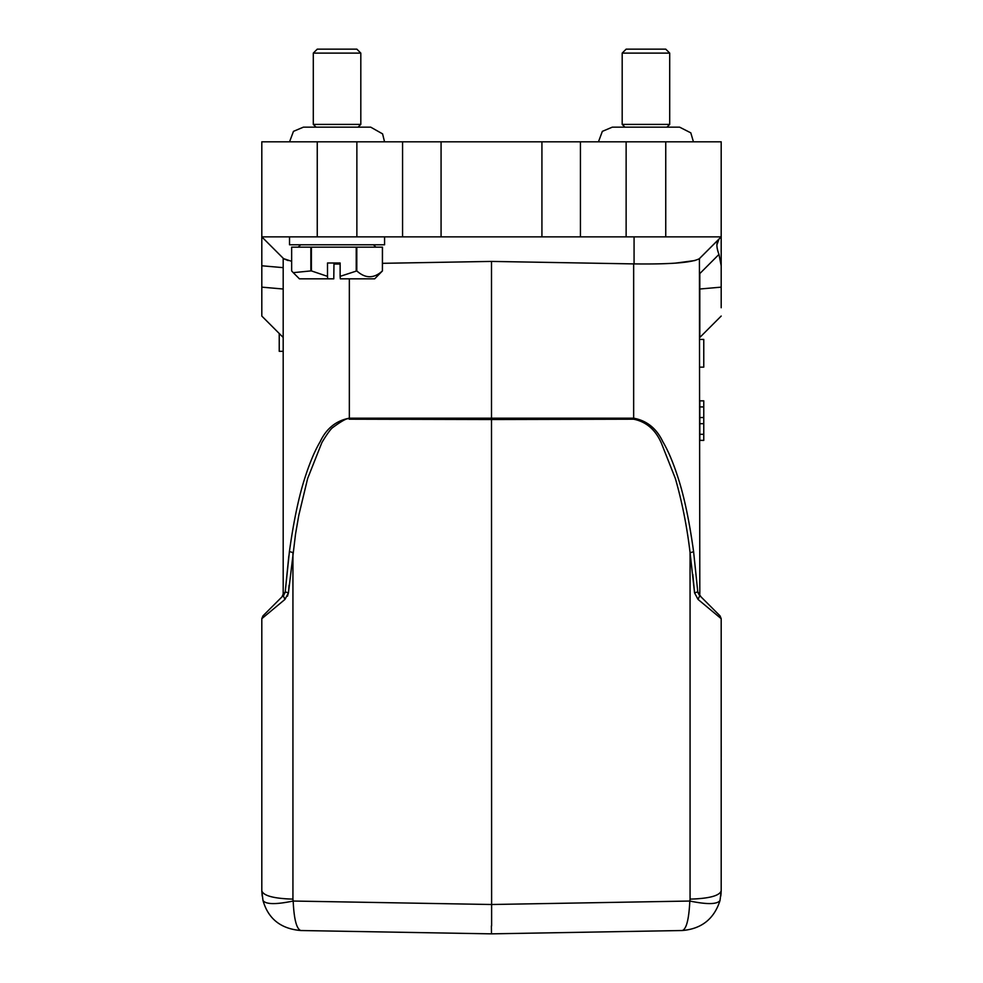 <?xml version="1.0" encoding="UTF-8"?>
<svg xmlns="http://www.w3.org/2000/svg" width="983" height="983" viewBox="0 0 983 983"><rect width="100%" height="100%" fill="white"/><g stroke="black" fill="none" stroke-linecap="round" stroke-linejoin="round"><path stroke-width="1.47" d="M699.81 367.151L703.767 367.151L703.767 339.43L699.81 339.43M703.767 400.929L699.81 400.818L703.767 400.818L703.767 417.542L699.81 417.542L699.81 440.409L703.767 440.409L699.81 440.298M703.767 417.542L703.767 423.685L699.81 423.685M703.767 423.685L703.767 434.302L699.81 434.302M703.767 434.302L703.767 440.298M699.81 400.929L699.81 417.542M703.767 406.925L699.81 406.925M289.53 236.866L289.53 244.779L384.574 244.779L384.574 236.866M382.448 270.915L374.67 278.84L340.327 278.84L340.13 276.358L356.804 270.915C365.406 278.68 373.933 278.68 382.412 270.915L382.473 247.163L291.644 247.163L291.644 270.915L293.253 272.66L310.861 270.915L310.861 247.163M340.13 276.358L340.13 263.002L327.499 263.002L327.499 276.358L311.402 270.915L311.402 247.163M356.227 270.915L356.227 247.163M356.804 247.163L356.804 270.915M382.412 270.915L382.412 247.163M333.987 263.002L333.778 278.84L299.434 278.84L293.253 272.66M327.499 276.358L327.695 278.84M665.749 236.866L721.19 236.866L721.19 141.822L665.749 141.822L665.749 236.866L541.928 236.866L541.928 141.822L665.749 141.822M291.644 261.306L283.583 258.64L261.81 236.866L261.81 265.779L261.81 236.866L541.928 236.866M317.251 236.866L317.251 141.822L541.928 141.822M317.251 141.822L261.81 141.822L261.81 236.866M491.377 925.925L491.5 933.85L682.263 930.52L491.5 933.85L592.479 932.093L491.5 933.85L300.737 930.52C280.806 928.812 268.224 918.81 262.989 900.514C265.803 904.434 275.867 904.606 293.18 901.042C293.991 919.044 296.51 928.874 300.737 930.52L491.5 933.85L390.521 932.093L491.5 933.85L682.263 930.52C686.404 929.193 688.936 919.363 689.82 901.042C707.096 904.581 717.16 904.409 720.011 900.514L721.19 890.917L721.19 618.676L698.041 599.409L699.773 595.624L720.035 615.874L721.19 618.676L720.035 615.874L700.965 596.816L713.511 609.362M369.104 931.712L491.5 933.85L682.263 930.52C701.579 928.898 714.162 918.896 720.011 900.514L721.178 891.47M283.19 258.246L283.19 594.015L282.035 596.816L262.965 615.874L261.81 618.676L284.959 599.409L283.227 595.624L262.965 615.874L282.035 596.816L262.965 615.874L261.81 618.676L262.965 615.874L261.81 618.676L261.81 890.917L262.989 900.514L261.834 891.679M721.19 627.056L721.19 621.367M721.203 760.768L721.203 758.815M721.203 756.074L721.203 748.124M721.203 746.244L721.203 755.472M721.19 619.093L721.19 629.452M491.623 925.925L491.5 419.532L633.654 419.2C646.347 421.793 655.6 429.817 661.436 443.296L675.358 478.488C682.116 502.116 687.019 526.814 690.066 552.581L694.563 592.872L697.783 591.864L700.965 596.816M261.81 618.676L261.81 890.917C263.628 895.832 274.011 898.56 292.934 899.126L293.18 901.042L491.5 904.507L689.82 901.042L690.066 899.126C708.989 898.56 719.372 895.832 721.19 890.917L721.19 618.676L720.035 615.874M261.81 629.095L261.81 619.02M261.81 761.247L261.797 748.112M261.81 745.544L261.797 746.232M261.797 758.815L261.797 760.768M261.81 620.101L261.81 621.367M261.81 627.252L261.81 629.452M692.818 574.404L694.526 592.307M698.151 593.142L699.577 595.415M698.041 599.409L694.563 592.872M699.773 595.624L697.783 591.864L693.58 551.549A3.957 1.02 172.9 0 1 690.066 552.581L690.066 899.126M284.849 593.142L285.217 591.877L288.437 592.872L295.564 533.867L298.807 515.239L307.642 478.488L321.724 442.989C321.945 442.215 329.354 430.136 332.487 427.728C342.772 420.159 348.4 417.32 349.346 419.2L491.5 419.532L491.5 261.417L382.473 263.321M289.088 585.229L288.437 592.872L284.959 599.409M262.965 615.874L282.035 596.816L285.217 591.864L283.227 595.624M288.424 592.884L287.466 596.226M693.679 552.225L693.58 551.549C689.316 520.781 684.045 495.874 677.766 476.841C673.085 462.329 668.096 450.583 662.775 441.6C656.558 428.465 646.851 420.65 633.654 418.18L633.654 419.2M288.83 555.997L285.217 591.864L289.42 551.549L292.934 552.581L292.934 899.126M289.321 552.225L289.42 551.549C293.696 520.781 298.967 495.874 305.234 476.841C309.915 462.342 314.904 450.595 320.225 441.6C326.417 428.477 336.125 420.675 349.346 418.18L633.654 418.18L633.654 263.899L491.5 261.417M721.19 307.74L721.19 265.779L718.978 254.4C716.226 247.2 716.226 242.088 718.978 239.066L716.951 244.706M718.978 239.066L699.417 258.64L699.81 594.015M699.81 337.452L699.81 289.014L699.81 337.452L721.19 316.059M718.978 254.4L699.81 273.581L699.81 289.014L721.19 287.147M721.19 265.779L721.19 236.866L699.22 258.812M695.018 260.52L675.174 263.161M699.81 258.246L699.417 258.64C692.474 262.621 670.701 264.378 634.072 263.899L633.654 263.899M283.19 267.646L261.81 265.779L261.81 316.059L283.19 337.452L283.19 289.014L283.19 337.452M261.81 316.059L261.81 287.147L283.19 289.014M340.13 264.034L333.987 264.046M283.731 258.775L288.105 260.544M283.19 594.015L283.19 351.312L283.19 594.015L282.035 596.816M313.294 53.107L317.251 49.15L356.854 49.15L360.81 53.107L313.294 53.107L313.294 124.399L360.81 124.399L358.045 127.163L370.714 127.163L303.391 127.163L293.462 131.353L289.555 141.822M622.19 53.107L626.146 49.15L665.749 49.15L669.706 53.107L622.19 53.107L622.19 124.399L669.706 124.399L666.941 127.163M283.19 351.312L279.233 351.312L279.233 333.495M626.134 141.822L626.134 236.866M580.437 141.822L580.437 236.866M441.072 141.822L441.072 236.866M402.563 236.866L402.563 141.822M356.866 236.866L356.866 141.822M349.346 419.2L349.346 278.84M634.072 263.899L634.072 236.866M373.491 244.779L375.862 247.163M721.19 620.003L721.19 619.007M721.203 757.045L721.203 752.45M721.19 620.101L721.19 619.02M720.809 895.98L721.117 892.748M262.191 896.005L261.81 890.967M261.81 629.218L261.81 626.798M261.81 620.003L261.81 619.007M261.797 757.045L261.797 752.45M261.797 746.269L261.81 742.546M282.342 596.509L284.198 594.654M699.417 258.64L721.19 236.866M360.81 53.107L360.81 124.399M313.294 124.399L316.059 127.163L303.391 127.163M669.706 53.107L669.706 124.399M693.445 141.822L690.791 132.84L679.609 127.163L612.286 127.163L602.358 131.353L598.45 141.822M624.955 127.163L622.19 124.399M384.55 141.822L382.584 133.872L370.714 127.163M300.626 244.779L298.242 247.163"/></g></svg>
